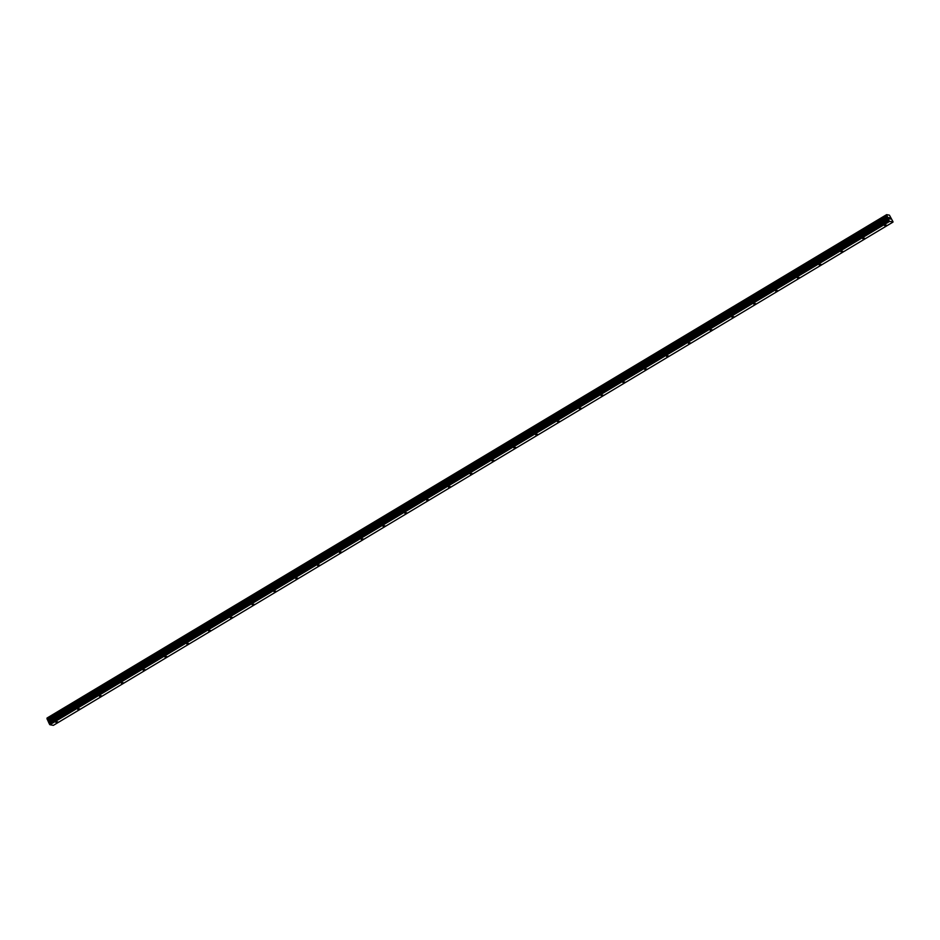 <?xml version="1.0" encoding="UTF-8"?>
<svg xmlns="http://www.w3.org/2000/svg" width="940" height="940" viewBox="0 0 940 940"><rect width="100%" height="100%" fill="white"/><g stroke="black" fill="none" stroke-linecap="round" stroke-linejoin="round"><path stroke-width="1.41" d="M886.385 225.154L884.587 225.612L886.385 225.154M864.577 238.22L862.767 238.689L864.577 238.22M842.769 251.297L840.959 251.756L842.769 251.297M820.961 264.363L819.151 264.833L820.961 264.363M799.153 277.441L797.343 277.899L799.153 277.441M777.345 290.507L775.535 290.977L777.345 290.507M755.537 303.585L753.727 304.043L755.537 303.585M733.729 316.651L731.919 317.121L733.729 316.651M711.921 329.728L710.111 330.187L711.921 329.728M690.113 342.795L688.303 343.264L690.113 342.795M668.305 355.872L666.495 356.331L668.305 355.872M646.497 368.938L644.687 369.408L646.497 368.938M624.689 382.016L622.879 382.474L624.689 382.016M602.881 395.082L601.071 395.552L602.881 395.082M581.061 408.16L579.263 408.618L581.061 408.16M559.253 421.226L557.455 421.696L559.253 421.226M537.445 434.304L535.647 434.762L537.445 434.304M515.637 447.37L513.839 447.839L515.637 447.37M493.829 460.447L492.031 460.906L493.829 460.447M472.021 473.513L470.223 473.983L472.021 473.513M450.213 486.579L448.415 487.049L450.213 486.579M428.405 499.657L426.607 500.127L428.405 499.657M406.597 512.723L404.799 513.193L406.597 512.723M384.789 525.801L382.991 526.271L384.789 525.801M362.981 538.867L361.183 539.337L362.981 538.867M341.173 551.945L339.375 552.414L341.173 551.945M319.365 565.011L317.567 565.481L319.365 565.011M297.557 578.088L295.759 578.558L297.557 578.088M275.749 591.154L273.951 591.624L275.749 591.154M253.941 604.232L252.143 604.702L253.941 604.232M232.133 617.298L230.335 617.768L232.133 617.298M210.325 630.376L208.527 630.846L210.325 630.376M188.517 643.442L186.719 643.912L188.517 643.442M166.709 656.519L164.911 656.99L166.709 656.519M144.901 669.586L143.091 670.056L144.901 669.586M123.093 682.663L121.284 683.133L123.093 682.663M101.285 695.729L99.475 696.199L101.285 695.729M79.477 708.807L77.667 709.277L79.477 708.807M57.669 721.873L55.86 722.343L57.669 721.873M892.988 222.099L53.369 725.363L49.902 724.716L49.033 723.248L888.653 219.984L886.643 214.637L889.428 215.154L893 221.734L889.522 221.452L888.653 219.984M47.024 718.736L886.643 215.471L47.024 718.736L49.033 723.248M47.082 718.701L886.655 214.908M886.643 214.637L47.035 718.172M889.851 218.996L888.841 217.575M889.687 218.057L890.321 219.079L889.687 217.739M889.734 217.904L890.274 219.079L889.734 217.904M49.526 724.293L889.146 221.018M49.902 724.716L889.522 221.452M48.163 720.486L887.783 217.222M48.057 720.346L887.677 217.081M47.024 718.054L886.643 214.778M48.962 722.977L888.582 219.713M48.986 721.967L888.606 218.703M48.915 721.709L888.535 218.444M48.622 721.098L888.253 217.822M48.445 720.804L888.065 217.54M47.458 719.664L887.078 216.4M47.388 719.605L887.008 216.341M47.329 719.535L886.949 216.27M47.235 719.394L886.855 216.13M47.035 718.971L886.655 215.707M47 718.841L886.62 215.577M47 718.783L886.62 215.518"/></g></svg>
